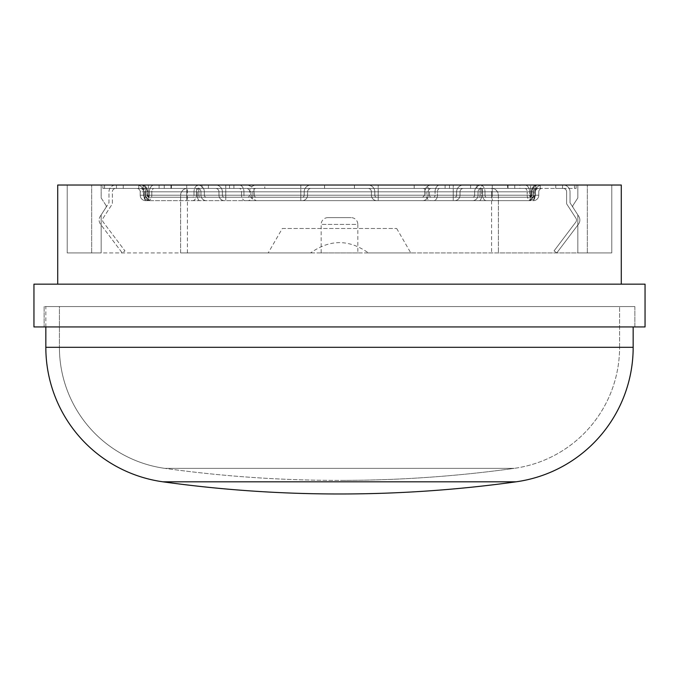 <?xml version="1.0" encoding="UTF-8"?>
<svg xmlns="http://www.w3.org/2000/svg" width="679" height="679" viewBox="0 0 679 679"><rect width="100%" height="100%" fill="white"/><g stroke="black" fill="none" stroke-linecap="round" stroke-linejoin="round"><path stroke-width="0.51" stroke-dasharray="3.4 2.55" d="M45.833 326.938L45.833 306.568L633.168 306.568L45.833 306.568L45.833 347.308A135.8 135.8 0 0 0 162.952 481.818A1278.396 1278.396 0 0 0 338.821 493.973A1278.396 1278.396 0 0 1 162.952 481.818L516.048 481.818A1278.396 1278.396 0 0 1 340.179 493.973A1278.396 1278.396 0 0 0 516.048 481.818M45.833 347.308L633.168 347.308L633.168 326.938M59.413 306.568L619.587 306.568L59.413 306.568L59.413 347.308L59.413 306.568M619.587 347.308L619.587 306.568L619.587 347.308L59.413 347.308L619.587 347.308A122.22 122.22 0 0 1 514.181 468.366A122.22 122.22 0 0 0 619.587 347.308A122.22 122.22 0 0 1 514.181 468.366L164.819 468.366A122.22 122.22 0 0 1 59.413 347.308A122.22 122.22 0 0 0 164.819 468.366L514.181 468.366A1264.816 1264.816 0 0 1 340.179 480.392L338.821 480.392A1264.816 1264.816 0 0 1 164.819 468.366A1264.816 1264.816 0 0 0 338.821 480.392L340.179 480.392A1264.816 1264.816 0 0 0 514.181 468.366A1264.816 1264.816 0 0 1 340.179 480.392A1264.816 1264.816 0 0 0 514.181 468.366M106.264 206.416A2.037 2.037 0 0 0 105.941 205.313L101.171 197.928L101.171 185.028L67.221 185.028L611.779 185.028L67.221 185.028L101.171 185.028L101.171 197.928L101.171 185.028L101.171 197.928L105.941 205.313A2.037 2.037 0 0 1 105.941 207.519A2.037 2.037 0 0 0 106.264 206.416M498.386 195.213L498.386 252.928L611.779 252.928L577.829 252.928L577.829 214.903L573.059 207.519A2.037 2.037 0 0 1 573.059 205.313A2.037 2.037 0 0 0 573.059 207.519A2.037 2.037 0 0 1 573.059 205.313L577.829 197.928L573.059 205.313L577.829 197.928L577.829 185.028L577.829 197.928L577.829 185.028L577.829 197.928L573.059 205.313A2.037 2.037 0 0 0 573.059 207.519L577.829 214.903L577.829 252.928L577.829 214.903L577.829 252.928L611.779 252.928L611.779 185.028L577.829 185.028L611.779 185.028L577.829 185.028L611.779 185.028L587.335 185.028L611.779 185.028L587.335 185.028L611.779 185.028L611.779 252.928L611.779 185.028L611.779 252.928L587.335 252.928L611.779 252.928L611.779 185.028L611.779 252.928L611.779 185.028L611.779 252.928L587.335 252.928L611.779 252.928L611.779 185.028L611.779 252.928L67.221 252.928L67.221 185.028L91.665 185.028L67.221 185.028L91.665 185.028L67.221 185.028L67.221 252.928L67.221 185.028L67.221 252.928L91.665 252.928L67.221 252.928L67.221 185.028L67.221 252.928L67.221 185.028L67.221 252.928L91.665 252.928L67.221 252.928L67.221 185.028L67.221 252.928L180.614 252.928L180.614 195.213L180.614 252.928L310.617 252.928C329.867 239.203 349.125 239.203 368.383 252.928L498.386 252.928L498.386 195.213C497.699 190.807 495.432 188.541 491.596 188.423L187.404 188.423C183.568 188.533 181.31 190.791 180.614 195.213A6.79 6.79 0 0 1 187.404 188.423L491.596 188.423A6.79 6.79 0 0 1 498.386 195.213L491.596 195.213L491.596 252.928M327.957 217.619A6.79 6.79 0 0 0 321.167 224.409L321.167 252.928L357.833 252.928L357.833 224.409L321.167 224.409L357.833 224.409A6.79 6.79 0 0 0 351.043 217.619L327.957 217.619L351.043 217.619M282.32 228.483L396.68 228.483L282.32 228.483L268.205 252.928L310.617 252.928M396.68 228.483L410.795 252.928L268.205 252.928M101.171 252.928L101.171 214.903L105.941 207.519A2.037 2.037 0 0 0 105.941 205.313A2.037 2.037 0 0 1 105.941 207.519L101.171 214.903L105.941 207.519L101.171 214.903L101.171 252.928L101.171 214.903L101.171 252.928L67.221 252.928L101.171 252.928M33.95 284.161L645.05 284.161L645.05 326.938L33.95 326.938L33.95 284.161M57.715 284.161L621.285 284.161L57.715 284.161L57.715 185.028L621.285 185.028L621.285 284.161M634.865 326.938L44.135 326.938L634.865 326.938L634.865 306.568L44.135 306.568L44.135 326.938L44.135 306.568L634.865 306.568L634.865 326.938M368.383 252.928L410.795 252.928M611.779 252.928L577.829 252.928L611.779 252.928M357.833 252.928L321.167 252.928M587.335 252.928L587.335 185.028L587.335 252.928M573.059 207.519L577.829 214.903L573.059 207.519M91.665 252.928L91.665 185.028L91.665 252.928M576.471 220.064A3.395 3.395 0 0 1 575.784 222.109L554.064 250.882L556.772 252.928L578.5 224.155A6.79 6.79 0 0 0 578.78 216.38L570.02 202.809L570.02 191.817A6.79 6.79 0 0 0 563.231 185.028L555.761 185.028L555.761 188.423L555.761 185.028L562.551 185.028L555.761 185.028L555.761 188.423L562.551 188.423L555.761 188.423L555.761 185.028L563.231 185.028A6.79 6.79 0 0 1 570.02 191.817L570.02 202.809L578.78 216.38A6.79 6.79 0 0 1 578.5 224.155L556.772 252.928L554.064 250.882L575.784 222.109A3.395 3.395 0 0 0 575.928 218.222A3.395 3.395 0 0 1 576.471 220.064M422.678 188.423A3.395 3.395 0 0 1 426.072 191.817L252.928 191.817L426.072 191.817L426.072 195.213A5.432 5.432 0 0 0 431.505 200.644L247.496 200.644A5.432 5.432 0 0 0 252.928 195.213L426.072 195.213L252.928 195.213L252.928 191.817A3.395 3.395 0 0 1 256.322 188.423L422.678 188.423L256.322 188.423M480.189 188.423L542.181 188.423L480.189 188.423A3.395 2.402 90 0 1 482.591 191.817L428.109 191.817A3.395 3.395 0 0 1 431.505 188.423L439.856 188.423L431.505 188.423A3.395 3.395 0 0 0 428.109 191.817L482.591 191.817L482.591 195.213A5.432 3.845 90 0 0 486.427 200.644L422.678 200.644L486.427 200.644A5.432 3.845 -90 0 1 482.591 195.213L428.109 195.213A5.432 5.432 0 0 1 422.678 200.644L433.618 200.644L422.678 200.644A5.432 5.432 0 0 0 428.109 195.213L428.109 191.817L437.454 191.817L428.109 191.817L428.109 195.213L437.454 195.213A5.432 3.845 90 0 1 433.618 200.644L529.959 200.644L433.618 200.644A5.432 3.845 -90 0 0 437.454 195.213L437.454 191.817L534 191.817L437.454 191.817A3.395 2.402 90 0 1 439.856 188.423L536.402 188.423L439.856 188.423A3.395 2.402 -90 0 0 437.454 191.817L437.454 195.213L482.591 195.213L482.591 191.817A3.395 2.402 -90 0 0 480.189 188.423M247.496 200.644L431.505 200.644M431.505 197.25L247.496 197.25L431.505 197.25A2.037 2.037 0 0 1 429.468 195.213L249.532 195.213L429.468 195.213L429.468 191.817A6.79 6.79 0 0 0 422.678 185.028L256.322 185.028L422.678 185.028M247.496 197.25A2.037 2.037 0 0 0 249.532 195.213L249.532 191.817A6.79 6.79 0 0 1 256.322 185.028M256.322 197.25A2.037 2.037 0 0 1 254.286 195.213L194.007 195.213A2.037 1.443 -90 0 1 192.573 197.25L256.322 197.25L192.573 197.25A2.037 1.443 90 0 0 194.007 195.213L243.948 195.213A2.037 1.443 -90 0 0 245.382 197.25L256.322 197.25A2.037 2.037 0 0 1 254.286 195.213L254.286 191.817L254.286 195.213L147.402 195.213L149.041 197.25L245.382 197.25L149.041 197.25L186.725 197.25L149.041 197.25L147.598 196.655L147.004 195.213L147.598 196.655L147.004 195.213L147.598 196.655L149.041 197.25L147.598 196.655L149.041 197.25L148.362 195.213L149.041 197.25L147.402 195.213L243.948 195.213A2.037 1.443 90 0 0 245.382 197.25L256.322 197.25M424.714 191.817A6.79 6.79 0 0 1 431.505 185.028L480.189 185.028L431.505 185.028A6.79 6.79 0 0 0 424.714 191.817L435.052 191.817A6.79 4.804 90 0 1 439.856 185.028L536.402 185.028L439.856 185.028A6.79 4.804 -90 0 0 435.052 191.817L435.052 195.213L531.996 195.213L531.402 196.655L531.996 195.213L530.639 195.213L529.959 197.25L186.725 197.25L529.959 197.25L433.618 197.25L529.959 197.25L530.639 195.213L529.959 200.644L492.275 200.644L529.959 200.644L530.639 191.817L535.391 191.817L535.391 195.213L535.391 191.817A6.79 6.79 0 0 1 542.181 185.028L481.428 185.028L542.181 185.028A6.79 6.79 0 0 0 535.391 191.817A6.79 6.79 0 0 1 542.181 185.028A6.79 6.79 0 0 0 535.391 191.817L460.022 191.817A3.395 3.395 0 0 1 463.418 188.423L136.819 188.423L463.418 188.423A3.395 3.395 0 0 0 460.022 191.817A3.395 3.395 0 0 1 463.418 188.423A3.395 3.395 0 0 0 460.022 191.817L371.413 191.817A3.395 3.395 0 0 0 368.018 188.423A3.395 3.395 0 0 1 371.413 191.817A3.395 3.395 0 0 0 368.018 188.423A3.395 3.395 0 0 1 371.413 191.817L307.587 191.817A3.395 3.395 0 0 1 310.982 188.423A3.395 3.395 0 0 0 307.587 191.817A3.395 3.395 0 0 1 310.982 188.423A3.395 3.395 0 0 0 307.587 191.817L218.977 191.817A3.395 3.395 0 0 0 215.583 188.423A3.395 3.395 0 0 1 218.977 191.817A3.395 3.395 0 0 0 215.583 188.423A3.395 3.395 0 0 1 218.977 191.817L143.608 191.817L143.608 195.213L143.608 191.817A3.395 3.395 0 0 0 140.213 188.423A3.395 3.395 0 0 1 143.608 191.817A3.395 3.395 0 0 0 140.213 188.423A3.395 3.395 0 0 1 143.608 191.817L140.213 191.817A3.395 3.395 0 0 0 136.819 188.423A3.395 3.395 0 0 1 140.213 191.817A3.395 3.395 0 0 0 136.819 188.423A3.395 3.395 0 0 1 140.213 191.817L200.967 191.817A3.395 3.395 0 0 0 197.572 188.423A3.395 3.395 0 0 1 200.967 191.817L530.639 191.817L530.639 195.213L530.639 191.817L531.996 191.817L531.996 195.213L424.714 195.213L435.052 195.213L435.052 191.817L424.714 191.817L484.993 191.817A6.79 4.804 90 0 0 480.189 185.028L524.791 185.028L480.189 185.028A6.79 4.804 -90 0 1 484.993 191.817L484.993 195.213L424.714 195.213L529.595 195.213L484.993 195.213L484.993 191.817L529.595 191.817L529.595 195.213L535.391 195.213L529.959 200.644L533.804 199.057L529.959 200.644L533.804 199.057L529.959 200.644L534 195.213L529.959 200.644L535.391 195.213L533.804 199.057L535.391 195.213L530.639 195.213L535.391 195.213L534 195.213L534 191.817L534 195.213L529.595 195.213L529.595 191.817L535.391 191.817L533.558 191.817L533.558 195.213L480.129 195.213L533.558 195.213L533.558 191.817L480.129 191.817L480.129 195.213L474.638 195.213L480.129 195.213L480.129 191.817L474.638 191.817L474.638 195.213L474.638 191.817A6.79 6.79 0 0 1 481.428 185.028A6.79 6.79 0 0 0 474.638 191.817L535.391 191.817L424.714 191.817L424.714 195.213L422.678 197.25L533.355 197.25L422.678 197.25L433.618 197.25L422.678 197.25L424.714 195.213L424.714 191.817M264.81 188.423L414.19 188.423L264.81 188.423L264.81 185.028L414.19 185.028L264.81 185.028M414.19 188.423L414.19 185.028M138.745 185.028L233.916 185.028L138.745 185.028L233.916 185.028L138.745 185.028L138.745 188.423L233.916 188.423L138.745 188.423L138.745 185.028M138.745 188.423L233.916 188.423L138.745 188.423M171.447 188.423L171.447 185.028L202.002 185.028L171.447 185.028L202.002 185.028L171.447 185.028L171.447 188.423L202.002 188.423L202.002 185.028L202.002 188.423L171.447 188.423M445.084 185.028L540.255 185.028L445.084 185.028L540.255 185.028L445.084 185.028L445.084 188.423L540.255 188.423L445.084 188.423L445.084 185.028M476.998 188.423L476.998 185.028L507.553 185.028L476.998 185.028L507.553 185.028L476.998 185.028L476.998 188.423L507.553 188.423L507.553 185.028L507.553 188.423L476.998 188.423M445.084 188.423L540.255 188.423L445.084 188.423M123.238 188.423L123.238 185.028L115.77 185.028A6.79 6.79 0 0 0 108.98 191.817L108.98 202.809L100.22 216.38A6.79 6.79 0 0 0 100.5 224.155L122.228 252.928L124.936 250.882L103.216 222.109A3.395 3.395 0 0 1 103.072 218.222L112.375 203.81L112.375 191.817A3.395 3.395 0 0 1 115.77 188.423L123.238 188.423L123.238 185.028L115.77 185.028A6.79 6.79 0 0 0 108.98 191.817L108.98 202.809L100.22 216.38A6.79 6.79 0 0 0 100.5 224.155L122.228 252.928L124.936 250.882L103.216 222.109A3.395 3.395 0 0 1 103.072 218.222L112.375 203.81L112.375 191.817A3.395 3.395 0 0 1 115.77 188.423L123.238 188.423L116.448 188.423L123.238 188.423L123.238 185.028L123.238 188.423M576.131 188.423L576.131 185.028L576.131 188.423L576.131 185.028L576.131 188.423L519.919 188.423L576.131 188.423M519.919 185.028L170.964 185.028L519.919 185.028L519.919 188.423L170.964 188.423L519.919 188.423L519.919 185.028M104.566 185.028L159.081 185.028L102.868 185.028L102.868 188.423L102.868 185.028L102.868 188.423L102.868 185.028L116.448 185.028L102.868 185.028L104.566 185.028L104.566 188.423L159.081 188.423L102.868 188.423L116.448 188.423L102.868 188.423L104.566 188.423L104.566 185.028M538.786 188.423L492.275 188.423L538.786 188.423A3.395 3.395 0 0 0 535.391 191.817A6.79 6.79 0 0 1 542.181 185.028A6.79 6.79 0 0 0 535.391 191.817A3.395 3.395 0 0 1 538.786 188.423A3.395 3.395 0 0 0 535.391 191.817A3.395 3.395 0 0 1 538.786 188.423A3.395 3.395 0 0 0 535.391 191.817A3.395 3.395 0 0 1 538.786 188.423M324.562 188.423L354.438 188.423L324.562 188.423L354.438 188.423L324.562 188.423L324.562 185.028L354.438 185.028L324.562 185.028L354.438 185.028L324.562 185.028L324.562 188.423M159.081 188.423L170.964 188.423L159.081 188.423L159.081 185.028L170.964 185.028L159.081 185.028L159.081 188.423M555.761 188.423L563.231 188.423A3.395 3.395 0 0 1 566.625 191.817L566.625 203.81L575.928 218.222L566.625 203.81L566.625 191.817A3.395 3.395 0 0 0 563.231 188.423L555.761 188.423M456.627 195.213L456.627 191.817L456.627 195.213L456.627 191.817L492.275 191.817L304.192 191.817A6.79 6.79 0 0 1 310.982 185.028A6.79 6.79 0 0 0 304.192 191.817A6.79 6.79 0 0 1 310.982 185.028A6.79 6.79 0 0 0 304.192 191.817L374.808 191.817A6.79 6.79 0 0 0 368.018 185.028L136.819 185.028L368.018 185.028A6.79 6.79 0 0 1 374.808 191.817L374.808 195.213A2.037 2.037 0 0 0 376.845 197.25A2.037 2.037 0 0 1 374.808 195.213A2.037 2.037 0 0 0 376.845 197.25A2.037 2.037 0 0 1 374.808 195.213L304.192 195.213A2.037 2.037 0 0 1 302.155 197.25A2.037 2.037 0 0 0 304.192 195.213A2.037 2.037 0 0 1 302.155 197.25A2.037 2.037 0 0 0 304.192 195.213L300.797 195.213L300.797 191.817L300.797 195.213L307.587 195.213L307.587 191.817A3.395 3.395 0 0 1 310.982 188.423A3.395 3.395 0 0 0 307.587 191.817L307.587 195.213A5.432 5.432 0 0 1 302.155 200.644L145.645 200.644L302.155 200.644A5.432 5.432 0 0 0 307.587 195.213A5.432 5.432 0 0 1 302.155 200.644A5.432 5.432 0 0 0 307.587 195.213L371.413 195.213L371.413 191.817A3.395 3.395 0 0 0 368.018 188.423A3.395 3.395 0 0 1 371.413 191.817L371.413 195.213A5.432 5.432 0 0 0 376.845 200.644L378.203 200.644L376.845 200.644A5.432 5.432 0 0 1 371.413 195.213A5.432 5.432 0 0 0 376.845 200.644A5.432 5.432 0 0 1 371.413 195.213L378.203 195.213L378.203 191.817L378.203 195.213L453.233 195.213L453.233 191.817L453.233 195.213L460.022 195.213L460.022 191.817L460.022 195.213A5.432 5.432 0 0 1 454.591 200.644L378.203 200.644L454.591 200.644A5.432 5.432 0 0 0 460.022 195.213A5.432 5.432 0 0 1 454.591 200.644A5.432 5.432 0 0 0 460.022 195.213L492.275 195.213L492.275 191.817L492.275 195.213L530.639 195.213L453.233 195.213L453.233 191.817L456.627 191.817L456.627 195.213A2.037 2.037 0 0 1 454.591 197.25A2.037 2.037 0 0 0 456.627 195.213A2.037 2.037 0 0 1 454.591 197.25A2.037 2.037 0 0 0 456.627 195.213L378.203 195.213L378.203 191.817L453.233 191.817L453.233 195.213L300.797 195.213L300.797 191.817L304.192 191.817L304.192 195.213L374.808 195.213A2.037 2.037 0 0 0 376.845 197.25A2.037 2.037 0 0 1 374.808 195.213L374.808 191.817A6.79 6.79 0 0 0 368.018 185.028A6.79 6.79 0 0 1 374.808 191.817A6.79 6.79 0 0 0 368.018 185.028A6.79 6.79 0 0 1 374.808 191.817L378.203 191.817L378.203 195.213L492.275 195.213L492.275 191.817L530.639 191.817L530.639 195.213L456.627 195.213A2.037 2.037 0 0 1 454.591 197.25M574.434 185.028L562.551 185.028L576.131 185.028L574.434 185.028L574.434 188.423L574.434 185.028M354.438 188.423L354.438 185.028L354.438 188.423M538.786 195.213L538.786 191.817L538.786 195.213A5.432 5.432 0 0 1 533.355 200.644A5.432 5.432 0 0 0 538.786 195.213A5.432 5.432 0 0 1 533.355 200.644A5.432 5.432 0 0 0 538.786 195.213L527.193 195.213L527.193 191.817L527.193 195.213L482.591 195.213L538.786 195.213L535.12 195.213L535.12 191.817L535.12 195.213L538.786 195.213A5.432 5.432 0 0 1 533.355 200.644A5.432 5.432 0 0 0 538.786 195.213M478.033 195.213L478.033 191.817L478.033 195.213A5.432 5.432 0 0 1 472.601 200.644A5.432 5.432 0 0 0 478.033 195.213L481.691 195.213L481.691 191.817L481.691 195.213L535.12 195.213L478.033 195.213A5.432 5.432 0 0 1 472.601 200.644M218.977 195.213L218.977 191.817L218.977 195.213A5.432 5.432 0 0 0 224.409 200.644A5.432 5.432 0 0 1 218.977 195.213A5.432 5.432 0 0 0 224.409 200.644A5.432 5.432 0 0 1 218.977 195.213L225.768 195.213L225.768 191.817L225.768 195.213L300.797 195.213L225.768 195.213L225.768 191.817L300.797 191.817L300.797 195.213L218.977 195.213M140.213 195.213L140.213 191.817A3.395 3.395 0 0 0 136.819 188.423A3.395 3.395 0 0 1 140.213 191.817L140.213 195.213L140.213 191.817L140.213 195.213L151.807 195.213L151.807 191.817A3.395 2.402 90 0 1 154.209 188.423A3.395 2.402 -90 0 0 151.807 191.817L151.807 195.213L250.891 195.213L241.546 195.213L241.546 191.817A3.395 2.402 -90 0 0 239.144 188.423A3.395 2.402 90 0 1 241.546 191.817L241.546 195.213L145 195.213L145 191.817A3.395 2.402 -90 0 0 142.598 188.423A3.395 2.402 90 0 1 145 191.817L145 195.213L143.608 195.213A2.037 2.037 0 0 0 145.645 197.25A2.037 2.037 0 0 1 143.608 195.213A2.037 2.037 0 0 0 145.645 197.25A2.037 2.037 0 0 1 143.608 195.213L148.362 195.213L149.041 200.644L143.608 195.213L250.891 195.213L196.409 195.213L196.409 191.817A3.395 2.402 90 0 1 198.811 188.423A3.395 2.402 -90 0 0 196.409 191.817L196.409 195.213L140.213 195.213L143.88 195.213L143.88 191.817A3.395 1.562 -90 0 0 142.31 188.423A3.395 1.562 90 0 1 143.88 191.817L143.88 195.213L140.213 195.213A5.432 5.432 0 0 0 145.645 200.644A5.432 5.432 0 0 1 140.213 195.213A5.432 5.432 0 0 0 145.645 200.644A5.432 5.432 0 0 1 140.213 195.213A5.432 5.432 0 0 0 145.645 200.644A5.432 5.432 0 0 1 140.213 195.213M206.399 200.644A5.432 5.432 0 0 1 200.967 195.213L197.309 195.213L200.967 195.213A5.432 5.432 0 0 0 206.399 200.644A5.432 5.432 0 0 1 200.967 195.213L200.967 191.817A3.395 3.395 0 0 0 197.572 188.423M200.967 195.213L200.967 191.817M197.572 185.028A6.79 6.79 0 0 1 204.362 191.817L143.608 191.817A6.79 6.79 0 0 0 136.819 185.028A6.79 6.79 0 0 1 143.608 191.817A6.79 6.79 0 0 0 136.819 185.028A6.79 6.79 0 0 1 143.608 191.817L204.362 191.817A6.79 6.79 0 0 0 197.572 185.028A6.79 6.79 0 0 1 204.362 191.817L204.362 195.213A2.037 2.037 0 0 0 206.399 197.25A2.037 2.037 0 0 1 204.362 195.213L143.608 195.213L204.362 195.213A2.037 2.037 0 0 0 206.399 197.25M204.362 191.817L204.362 195.213M147.004 191.817L147.004 195.213L148.362 195.213L148.362 191.817L148.362 195.213L186.725 195.213L186.725 191.817L186.725 195.213L186.725 191.817L222.373 191.817L222.373 195.213A2.037 2.037 0 0 0 224.409 197.25A2.037 2.037 0 0 1 222.373 195.213A2.037 2.037 0 0 0 224.409 197.25A2.037 2.037 0 0 1 222.373 195.213L148.362 195.213L148.362 191.817L186.725 191.817L186.725 195.213L143.608 195.213A2.037 2.037 0 0 0 145.645 197.25A2.037 2.037 0 0 1 143.608 195.213L145.196 199.057L143.608 195.213L149.041 200.644L145.196 199.057L149.041 200.644L145 195.213L149.041 200.644L145.196 199.057L149.041 200.644L148.362 195.213L147.004 195.213L147.004 191.817L147.004 195.213L147.004 191.817L148.362 191.817L148.362 195.213L225.768 195.213L222.373 195.213L222.373 191.817L222.373 195.213L222.373 191.817L225.768 191.817L225.768 195.213L304.192 195.213A2.037 2.037 0 0 1 302.155 197.25A2.037 2.037 0 0 0 304.192 195.213L304.192 191.817L304.192 195.213L304.192 191.817L147.004 191.817L147.402 195.213L147.004 191.817A6.79 6.79 0 0 0 140.213 185.028A6.79 6.79 0 0 1 147.004 191.817A6.79 6.79 0 0 0 140.213 185.028A6.79 6.79 0 0 1 147.004 191.817A6.79 6.79 0 0 0 140.213 185.028M531.996 191.817L531.996 195.213L531.996 191.817L531.996 195.213L492.275 195.213L492.275 200.644L492.275 185.028L492.275 191.817L492.275 188.423L492.275 191.817L530.639 191.817L530.639 185.028L530.639 191.817L530.639 188.423L530.639 191.817L531.996 191.817A6.79 6.79 0 0 1 538.786 185.028A6.79 6.79 0 0 0 531.996 191.817A6.79 6.79 0 0 1 538.786 185.028A6.79 6.79 0 0 0 531.996 191.817L531.598 195.213L529.959 197.25L531.402 196.655L529.959 197.25L531.402 196.655L529.959 197.25L531.598 195.213L531.598 191.817L435.052 191.817L531.996 191.817A6.79 6.79 0 0 1 538.786 185.028M215.583 185.028A6.79 6.79 0 0 1 222.373 191.817A6.79 6.79 0 0 0 215.583 185.028A6.79 6.79 0 0 1 222.373 191.817A6.79 6.79 0 0 0 215.583 185.028A6.79 6.79 0 0 1 222.373 191.817M456.627 191.817A6.79 6.79 0 0 1 463.418 185.028A6.79 6.79 0 0 0 456.627 191.817A6.79 6.79 0 0 1 463.418 185.028A6.79 6.79 0 0 0 456.627 191.817A6.79 6.79 0 0 1 463.418 185.028M533.355 197.25A2.037 2.037 0 0 0 535.391 195.213A2.037 2.037 0 0 1 533.355 197.25A2.037 2.037 0 0 0 535.391 195.213A2.037 2.037 0 0 1 533.355 197.25A2.037 2.037 0 0 0 535.391 195.213A2.037 2.037 0 0 1 533.355 197.25M472.601 197.25A2.037 2.037 0 0 0 474.638 195.213A2.037 2.037 0 0 1 472.601 197.25A2.037 2.037 0 0 0 474.638 195.213M542.181 188.423A3.395 3.395 0 0 0 538.786 191.817A3.395 3.395 0 0 1 542.181 188.423A3.395 3.395 0 0 0 538.786 191.817A3.395 3.395 0 0 1 542.181 188.423A3.395 3.395 0 0 0 538.786 191.817A3.395 3.395 0 0 1 542.181 188.423M481.428 188.423A3.395 3.395 0 0 0 478.033 191.817A3.395 3.395 0 0 1 481.428 188.423A3.395 3.395 0 0 0 478.033 191.817M338.821 480.392A1264.816 1264.816 0 0 1 164.819 468.366M187.404 252.928L187.404 195.213L491.596 195.213L491.596 188.423M180.614 195.213A6.79 6.79 0 0 1 187.404 188.423L187.404 195.213L180.614 195.213M429.468 191.817L249.532 191.817L429.468 191.817M194.007 191.817L194.007 195.213L194.007 191.817A6.79 4.804 -90 0 1 198.811 185.028A6.79 4.804 90 0 0 194.007 191.817M243.948 191.817L254.286 191.817L243.948 191.817L243.948 195.213L243.948 191.817L147.402 191.817L243.948 191.817A6.79 4.804 90 0 0 239.144 185.028A6.79 4.804 -90 0 1 243.948 191.817M143.116 188.423L143.116 185.028L143.116 188.423M164.242 188.423L164.242 185.028L164.242 188.423M449.456 188.423L449.456 185.028L449.456 188.423M470.589 188.423L470.589 185.028L470.589 188.423M562.551 188.423L562.551 185.028L562.551 188.423M170.964 185.028L170.964 188.423L170.964 185.028M508.036 188.423L508.036 185.028L508.036 188.423M116.448 188.423L116.448 185.028L116.448 188.423M535.884 188.423L535.884 185.028L535.884 188.423M514.758 188.423L514.758 185.028L514.758 188.423M208.411 188.423L208.411 185.028L208.411 188.423M229.544 188.423L229.544 185.028L229.544 188.423M437.454 195.213L534 195.213L437.454 195.213M197.309 195.213L197.309 191.817A3.395 1.562 -90 0 0 195.739 188.423A3.395 1.562 90 0 1 197.309 191.817L197.309 195.213L143.88 195.213L197.309 195.213A5.432 2.504 90 0 0 199.804 200.644A5.432 2.504 -90 0 1 197.309 195.213M149.405 191.817L149.405 195.213A2.037 1.443 90 0 1 147.963 197.25A2.037 1.443 -90 0 0 149.405 195.213L149.405 191.817A6.79 4.804 -90 0 1 154.209 185.028A6.79 4.804 90 0 0 149.405 191.817M145.442 191.817L145.442 195.213A2.037 0.942 -90 0 0 146.375 197.25A2.037 0.942 90 0 1 145.442 195.213L145.442 191.817A6.79 3.123 90 0 0 142.31 185.028A6.79 3.123 -90 0 1 145.442 191.817M198.871 191.817L198.871 195.213A2.037 0.942 -90 0 0 199.804 197.25A2.037 0.942 90 0 1 198.871 195.213L198.871 191.817A6.79 3.123 90 0 0 195.739 185.028A6.79 3.123 -90 0 1 198.871 191.817M300.797 185.028L300.797 191.817L300.797 185.028M225.768 185.028L225.768 191.817L225.768 185.028M304.192 191.817A6.79 6.79 0 0 1 310.982 185.028A6.79 6.79 0 0 0 304.192 191.817M186.725 185.028L186.725 191.817L186.725 185.028M378.203 191.817L378.203 185.028L378.203 191.817M148.362 185.028L148.362 191.817L148.362 185.028M453.233 191.817L453.233 185.028L453.233 191.817M142.598 185.028A6.79 4.804 90 0 1 147.402 191.817A6.79 4.804 -90 0 0 142.598 185.028M531.598 191.817A6.79 4.804 -90 0 1 536.402 185.028A6.79 4.804 90 0 0 531.598 191.817M136.819 185.028A6.79 6.79 0 0 1 143.608 191.817A3.395 3.395 0 0 0 140.213 188.423A3.395 3.395 0 0 1 143.608 191.817A6.79 6.79 0 0 0 136.819 185.028M529.595 191.817A6.79 4.804 90 0 0 524.791 185.028A6.79 4.804 -90 0 1 529.595 191.817M533.558 191.817A6.79 3.123 -90 0 1 536.69 185.028A6.79 3.123 90 0 0 533.558 191.817M480.129 191.817A6.79 3.123 -90 0 1 483.261 185.028A6.79 3.123 90 0 0 480.129 191.817M474.638 191.817A6.79 6.79 0 0 1 481.428 185.028M186.725 197.25L186.725 195.213L186.725 197.25M224.409 197.25A2.037 2.037 0 0 1 222.373 195.213M225.768 197.25L225.768 195.213L225.768 197.25M300.797 197.25L300.797 195.213L300.797 197.25M378.203 197.25L378.203 195.213L378.203 197.25M453.233 197.25L453.233 195.213L453.233 197.25M433.618 197.25A2.037 1.443 90 0 0 435.052 195.213A2.037 1.443 -90 0 1 433.618 197.25M486.427 197.25A2.037 1.443 -90 0 1 484.993 195.213A2.037 1.443 90 0 0 486.427 197.25M531.037 197.25A2.037 1.443 -90 0 1 529.595 195.213A2.037 1.443 90 0 0 531.037 197.25M532.625 197.25A2.037 0.942 90 0 0 533.558 195.213A2.037 0.942 -90 0 1 532.625 197.25M479.196 197.25A2.037 0.942 90 0 0 480.129 195.213A2.037 0.942 -90 0 1 479.196 197.25M186.725 195.213L186.725 200.644L186.725 195.213M245.382 200.644A5.432 3.845 90 0 1 241.546 195.213A5.432 3.845 -90 0 0 245.382 200.644M192.573 200.644A5.432 3.845 -90 0 0 196.409 195.213A5.432 3.845 90 0 1 192.573 200.644M225.768 195.213L225.768 200.644L225.768 195.213M147.963 200.644A5.432 3.845 -90 0 0 151.807 195.213A5.432 3.845 90 0 1 147.963 200.644M300.797 195.213L300.797 200.644L300.797 195.213M307.587 195.213A5.432 5.432 0 0 1 302.155 200.644A5.432 5.432 0 0 0 307.587 195.213M146.375 200.644A5.432 2.504 90 0 1 143.88 195.213A5.432 2.504 -90 0 0 146.375 200.644M371.413 195.213A5.432 5.432 0 0 0 376.845 200.644A5.432 5.432 0 0 1 371.413 195.213M378.203 195.213L378.203 200.644L378.203 195.213M453.233 195.213L453.233 200.644L453.233 195.213M527.193 195.213A5.432 3.845 90 0 0 531.037 200.644A5.432 3.845 -90 0 1 527.193 195.213M535.12 195.213A5.432 2.504 -90 0 1 532.625 200.644A5.432 2.504 90 0 0 535.12 195.213M481.691 195.213A5.432 2.504 -90 0 1 479.196 200.644A5.432 2.504 90 0 0 481.691 195.213M536.402 188.423A3.395 2.402 90 0 0 534 191.817A3.395 2.402 -90 0 1 536.402 188.423M524.791 188.423A3.395 2.402 -90 0 1 527.193 191.817A3.395 2.402 90 0 0 524.791 188.423M536.69 188.423A3.395 1.562 90 0 0 535.12 191.817A3.395 1.562 -90 0 1 536.69 188.423M483.261 188.423A3.395 1.562 90 0 0 481.691 191.817A3.395 1.562 -90 0 1 483.261 188.423M540.255 188.423L540.255 185.028L540.255 188.423M233.916 188.423L233.916 185.028L233.916 188.423M250.891 195.213L250.891 191.817L247.496 188.423L250.891 191.817L250.891 195.213C249.982 197.182 251.79 198.989 256.322 200.644C246.91 196.138 252.902 197.165 250.891 195.213M254.286 191.817C252.987 189.806 256.781 188.261 247.496 185.028C256.781 188.261 252.987 189.806 254.286 191.817M147.598 196.655L149.041 197.25L147.598 196.655M147.156 195.993L147.453 196.486L147.156 195.993M531.402 196.655L529.959 197.25L531.402 196.655M531.844 195.993L531.547 196.486L531.844 195.993M146.961 200.229L149.041 200.644L146.961 200.229"/><path stroke-width="1.02" d="M338.821 493.973L340.179 493.973L338.821 493.973A1278.396 1278.396 0 0 1 162.952 481.818A135.8 135.8 0 0 1 45.833 347.308L45.833 326.938M162.952 481.818L516.048 481.818A1278.396 1278.396 0 0 1 340.179 493.973A1278.396 1278.396 0 0 0 516.048 481.818A135.8 135.8 0 0 0 633.168 347.308L633.168 326.938M633.168 347.308A135.8 135.8 0 0 1 516.048 481.818A135.8 135.8 0 0 0 633.168 347.308L45.833 347.308M645.05 284.161L33.95 284.161L33.95 326.938L645.05 326.938L645.05 284.161M57.715 284.161L57.715 185.028L621.285 185.028L621.285 284.161"/></g></svg>
